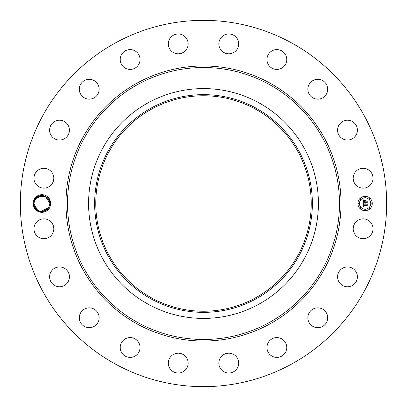 <?xml version="1.0" encoding="UTF-8"?>
<svg xmlns="http://www.w3.org/2000/svg" width="407" height="407" viewBox="0 0 407 407"><rect width="100%" height="100%" fill="white"/><g stroke="black" fill="none" stroke-linecap="round" stroke-linejoin="round"><path stroke-width="0.61" d="M115.695 364.229A183.15 183.15 0 0 1 42.771 115.695A183.15 183.15 0 0 1 291.305 42.771A183.15 183.15 0 0 1 364.229 291.305A183.15 183.15 0 0 1 115.695 364.229M203.49 20.35L203.057 20.35M208.521 20.421L208.857 20.426M209.376 20.615L208.155 20.411M206.217 20.37L204.965 20.355M198.647 20.416L201.053 20.365M203.51 386.65L203.943 386.65M198.479 386.579L198.143 386.574M197.624 386.385L198.845 386.589M200.783 386.63L202.035 386.645M208.353 386.584L205.947 386.635M46.128 196.749L39.886 195.792L34.905 199.679L36.691 197.466L34.905 199.679L40.405 195.675L46.988 197.37L40.405 195.675L34.905 199.679L33.929 203.546C33.547 211.548 45.513 214.448 48.891 207.321L47.823 208.827L48.891 207.321L49.863 203.454L50.875 203.5L49.832 207.377A8.832 8.832 0 0 1 37.663 211.248A8.832 8.832 0 0 1 42.099 194.673A8.832 8.832 0 0 1 49.832 199.628L49.049 199.985L49.863 203.459L48.891 207.321L49.863 203.541L48.891 207.321L48.072 208.537M50.875 203.5L49.832 199.628M371.81 233.532A9.91 9.91 0 0 1 358.363 237.479A9.91 9.91 0 0 1 354.416 224.028A9.91 9.91 0 0 1 367.867 220.08A9.91 9.91 0 0 1 371.81 233.532M340.684 269.658A9.91 9.91 0 0 1 354.695 270.06A9.91 9.91 0 0 1 354.293 284.076A9.91 9.91 0 0 1 340.283 283.669A9.91 9.91 0 0 1 340.684 269.658M313.527 308.811A9.91 9.91 0 0 1 326.729 313.527A9.91 9.91 0 0 1 322.013 326.729A9.91 9.91 0 0 1 308.811 322.013A9.91 9.91 0 0 1 313.527 308.811M275.6 337.657A9.91 9.91 0 0 1 286.696 346.22A9.91 9.91 0 0 1 278.134 357.321A9.91 9.91 0 0 1 267.038 348.758A9.91 9.91 0 0 1 275.6 337.657M230.611 353.373A9.91 9.91 0 0 1 238.522 364.947A9.91 9.91 0 0 1 226.948 372.853A9.91 9.91 0 0 1 219.037 361.284A9.91 9.91 0 0 1 230.611 353.373M182.972 354.416A9.91 9.91 0 0 1 186.92 367.867A9.91 9.91 0 0 1 173.468 371.81A9.91 9.91 0 0 1 169.521 358.363A9.91 9.91 0 0 1 182.972 354.416M137.342 340.684A9.91 9.91 0 0 1 136.94 354.695A9.91 9.91 0 0 1 122.924 354.293A9.91 9.91 0 0 1 123.331 340.283A9.91 9.91 0 0 1 137.342 340.684M98.189 313.527A9.91 9.91 0 0 1 93.473 326.729A9.91 9.91 0 0 1 80.271 322.013A9.91 9.91 0 0 1 84.987 308.811A9.91 9.91 0 0 1 98.189 313.527M69.343 275.6A9.91 9.91 0 0 1 60.78 286.696A9.91 9.91 0 0 1 49.679 278.134A9.91 9.91 0 0 1 58.242 267.038A9.91 9.91 0 0 1 69.343 275.6M53.627 230.611A9.91 9.91 0 0 1 42.053 238.522A9.91 9.91 0 0 1 34.147 226.948A9.91 9.91 0 0 1 45.716 219.037A9.91 9.91 0 0 1 53.627 230.611M52.584 182.972A9.91 9.91 0 0 1 39.133 186.92A9.91 9.91 0 0 1 35.19 173.468A9.91 9.91 0 0 1 48.636 169.521A9.91 9.91 0 0 1 52.584 182.972M66.316 137.342A9.91 9.91 0 0 1 52.305 136.94A9.91 9.91 0 0 1 52.706 122.924A9.91 9.91 0 0 1 66.717 123.331A9.91 9.91 0 0 1 66.316 137.342M93.473 98.189A9.91 9.91 0 0 1 80.271 93.473A9.91 9.91 0 0 1 84.987 80.271A9.91 9.91 0 0 1 98.189 84.987A9.91 9.91 0 0 1 93.473 98.189M131.4 69.343A9.91 9.91 0 0 1 120.304 60.78A9.91 9.91 0 0 1 128.866 49.679A9.91 9.91 0 0 1 139.962 58.242A9.91 9.91 0 0 1 131.4 69.343M176.389 53.627A9.91 9.91 0 0 1 168.478 42.053A9.91 9.91 0 0 1 180.052 34.147A9.91 9.91 0 0 1 187.963 45.716A9.91 9.91 0 0 1 176.389 53.627M224.028 52.584A9.91 9.91 0 0 1 220.08 39.133A9.91 9.91 0 0 1 233.532 35.19A9.91 9.91 0 0 1 237.479 48.636A9.91 9.91 0 0 1 224.028 52.584M269.658 66.316A9.91 9.91 0 0 1 270.06 52.305A9.91 9.91 0 0 1 284.076 52.706A9.91 9.91 0 0 1 283.669 66.717A9.91 9.91 0 0 1 269.658 66.316M308.811 93.473A9.91 9.91 0 0 1 313.527 80.271A9.91 9.91 0 0 1 326.729 84.987A9.91 9.91 0 0 1 322.013 98.189A9.91 9.91 0 0 1 308.811 93.473M337.657 131.4A9.91 9.91 0 0 1 346.22 120.304A9.91 9.91 0 0 1 357.321 128.866A9.91 9.91 0 0 1 348.758 139.962A9.91 9.91 0 0 1 337.657 131.4M353.373 176.389A9.91 9.91 0 0 1 364.947 168.478A9.91 9.91 0 0 1 372.853 180.052A9.91 9.91 0 0 1 361.284 187.963A9.91 9.91 0 0 1 353.373 176.389M365.104 210.684A7.184 7.184 0 0 1 357.921 203.5A7.184 7.184 0 0 1 365.104 196.316A7.184 7.184 0 0 1 372.283 203.5A7.184 7.184 0 0 1 365.104 210.684M46.037 196.693L42.287 195.543M255.153 108.954A107.733 107.733 0 0 1 298.046 255.153A107.733 107.733 0 0 1 151.847 298.046A107.733 107.733 0 0 1 108.954 151.847A107.733 107.733 0 0 1 255.153 108.954M200.351 311.187L205.23 311.223M206.649 95.813L201.77 95.777M49.049 199.985A7.967 7.967 0 0 0 48.698 199.349C44.002 194.053 39.301 194.108 34.605 199.516L33.506 203.48C32.804 211.91 45.66 215.573 49.639 207.728L49.832 207.377M42.944 195.599L41.239 195.558M39.591 195.874L38.807 196.154M37.322 196.973L36.432 197.705M36.157 197.975L34.956 199.583M40.329 195.686L39.118 196.032M37.805 196.662L37.144 197.105M151.307 107.962A108.867 108.867 0 0 0 107.962 255.693A108.867 108.867 0 0 0 255.693 299.038A108.867 108.867 0 0 0 299.038 151.307A108.867 108.867 0 0 0 151.307 107.962M49.725 202.009L49.364 200.722M258.593 102.65A114.916 114.916 0 0 1 304.35 258.593A114.916 114.916 0 0 1 148.407 304.35A114.916 114.916 0 0 1 102.65 148.407A114.916 114.916 0 0 1 258.593 102.65A114.916 114.916 0 0 0 88.584 203.5A114.916 114.916 0 0 0 258.593 304.35A114.916 114.916 0 0 0 258.593 102.65M33.929 203.515L33.939 203.938L33.929 203.515M41.372 211.452L43.508 211.304L48.891 207.321L49.863 203.459C50.249 195.452 38.278 192.552 34.905 199.679L33.929 203.541L34.397 206.191L34.773 207.071L38.07 210.49L40.156 211.274L39.087 210.953M44.709 210.953L45.508 210.602L44.709 210.953L45.508 210.602L44.709 210.953L45.508 210.602L44.714 210.953L45.508 210.602L44.714 210.953L45.508 210.602L44.714 210.953L48.891 207.321L49.863 203.541L48.891 207.321L47.217 209.432L48.891 207.321L49.863 203.459C50.249 195.452 38.278 192.552 34.905 199.679L33.929 203.459L34.905 199.679L36.655 197.502L34.905 199.679C38.278 192.552 50.249 195.452 49.863 203.459L48.891 207.321L49.863 203.541L48.891 207.321L47.817 208.837L48.891 207.321L44.388 211.07M41.443 211.457L44.75 210.943L46.836 209.753L41.982 211.467M33.929 203.51L37.592 210.205M40.4 211.325L41.865 211.467M365.104 197.843A5.657 5.657 0 0 1 370.762 203.5A5.657 5.657 0 0 1 365.104 209.157A5.657 5.657 0 0 1 359.442 203.5A5.657 5.657 0 0 1 365.104 197.843M358.684 203.062A0.438 0.438 0 0 1 359.116 203.5A0.438 0.438 0 0 1 358.684 203.938A0.438 0.438 0 0 1 358.246 203.5A0.438 0.438 0 0 1 358.684 203.062M365.104 196.642A0.438 0.438 0 0 1 365.537 197.08A0.438 0.438 0 0 1 365.104 197.517A0.438 0.438 0 0 1 364.667 197.08A0.438 0.438 0 0 1 365.104 196.642M360.561 198.524A0.438 0.438 0 0 1 360.999 198.962A0.438 0.438 0 0 1 360.561 199.394A0.438 0.438 0 0 1 360.129 198.962A0.438 0.438 0 0 1 360.561 198.524M371.525 203.062A0.438 0.438 0 0 1 371.957 203.5A0.438 0.438 0 0 1 371.525 203.938A0.438 0.438 0 0 1 371.087 203.5A0.438 0.438 0 0 1 371.525 203.062M369.642 198.524A0.438 0.438 0 0 1 370.08 198.962A0.438 0.438 0 0 1 369.642 199.394A0.438 0.438 0 0 1 369.21 198.962A0.438 0.438 0 0 1 369.642 198.524M365.104 210.358A0.438 0.438 0 0 1 364.667 209.92A0.438 0.438 0 0 1 365.104 209.483A0.438 0.438 0 0 1 365.537 209.92A0.438 0.438 0 0 1 365.104 210.358M360.561 208.476A0.438 0.438 0 0 1 360.129 208.038A0.438 0.438 0 0 1 360.561 207.606A0.438 0.438 0 0 1 360.999 208.038A0.438 0.438 0 0 1 360.561 208.476M369.642 208.476A0.438 0.438 0 0 1 369.21 208.038A0.438 0.438 0 0 1 369.642 207.606A0.438 0.438 0 0 1 370.08 208.038A0.438 0.438 0 0 1 369.642 208.476M48.24 198.677L49.863 203.485L48.291 198.748L49.863 203.352L48.982 199.857M39.459 195.915L38.278 196.403L46.077 196.718L38.289 196.398L39.408 195.93L34.905 199.679L33.929 203.541L34.905 199.679C38.278 192.552 50.249 195.452 49.863 203.459L48.891 207.321L49.863 203.459L48.891 207.321L49.863 203.541L48.891 207.321L47.176 209.468M362.952 203.5L363.904 203.953L363.334 204.294L363.237 205.057L366.641 205.092L366.982 204.721L366.982 206.156L366.615 205.718L363.492 205.718L363.588 206.369L364.062 206.644L363.522 206.42L363.258 205.718L363.37 206.568L363.96 206.802L362.988 207.26L362.952 203.5M363.151 203.302L364.041 203.836L363.151 203.302M363.639 204.136L363.492 204.838L366.651 204.843L367.241 204.345L367.241 205.947L367.155 204.512L366.671 204.935L363.405 204.935L363.639 204.136M362.952 203.21L362.952 199.949L363.894 200.468L363.298 200.966L363.217 202.157L364.682 202.157L363.39 201.964L363.705 200.661L363.471 201.887L364.682 201.887L364.153 200.91L365.471 200.91L364.947 201.44L364.947 202.157L366.529 202.157L366.936 201.755L366.936 203.297L366.529 202.788L365.181 202.788L365.298 203.271L364.947 202.788L365.13 203.408L364.682 202.788L363.359 202.788L362.952 203.21M363.146 199.715L364.107 200.28L363.146 199.715M364.265 200.682L365.618 200.682L364.265 200.682M365.211 201.246L365.211 201.887L366.554 201.887L367.241 201.333L367.241 203.154L367.155 201.511L366.59 201.964L365.125 201.964L365.211 201.246M36.722 197.441L34.905 199.679L33.929 203.541L34.905 199.679L33.929 203.459L34.905 199.679L36.655 197.502L34.905 199.679L33.929 203.541L34.397 206.191L34.773 207.066L38.07 210.49L40.156 211.274L39.082 210.953M45.889 210.399L44.75 210.938M40.222 211.289L41.936 211.467M48.291 198.743L49.863 203.485L48.25 198.687M34.397 206.191L34.778 207.077L34.397 206.191M40.863 211.401L43.508 211.304L41.076 211.426M45.976 196.657L40.664 195.63M33.929 203.571L34.905 199.679C38.278 192.552 50.249 195.452 49.863 203.459L48.891 207.321L47.181 209.463L48.891 207.321L49.863 203.459C50.249 195.452 38.278 192.552 34.905 199.679C38.278 192.552 50.249 195.452 49.863 203.459L48.891 207.321L47.807 208.847L48.891 207.321L47.823 208.827L48.891 207.321L40.954 211.411M38.07 210.49L38.93 210.897L38.065 210.485M41.061 211.426L43.544 211.294L41.377 211.452M46.113 196.739L38.283 196.398L39.408 195.93L34.905 199.679L35.45 198.82M43.544 211.294L41.855 211.467M48.723 199.394L49.863 203.358L48.738 199.415M44.78 196.072L39.158 196.016L34.905 199.679L33.929 203.541L34.905 199.679L40.888 195.594M47.181 209.463L48.891 207.321L49.863 203.459L48.891 207.321L47.807 208.847L48.891 207.321L49.863 203.541L48.891 207.321L47.085 209.549M41.539 211.462L43.508 211.304M49.766 202.259L49.863 203.485L48.326 198.794M39.408 195.93L38.283 196.398L39.408 195.93M36.61 197.543L34.905 199.679L33.929 203.541L34.905 199.679L41.356 195.548M34.386 206.156L34.778 207.077M47.141 209.498L48.891 207.321L49.863 203.541M49.863 203.358L45.309 196.301M39.393 195.935L38.283 196.398M36.574 197.568L34.905 199.679L33.929 203.541L33.506 203.52M47.217 209.432L48.891 207.321M33.929 203.459L34.905 199.679M269.429 82.814A137.52 137.52 0 0 1 324.186 269.429A137.52 137.52 0 0 1 137.571 324.186A137.52 137.52 0 0 1 82.814 137.571A137.52 137.52 0 0 1 269.429 82.814M268.696 84.163A135.984 135.984 0 0 1 322.837 268.696A135.984 135.984 0 0 1 138.304 322.837A135.984 135.984 0 0 1 84.163 138.304A135.984 135.984 0 0 1 268.696 84.163"/></g></svg>
